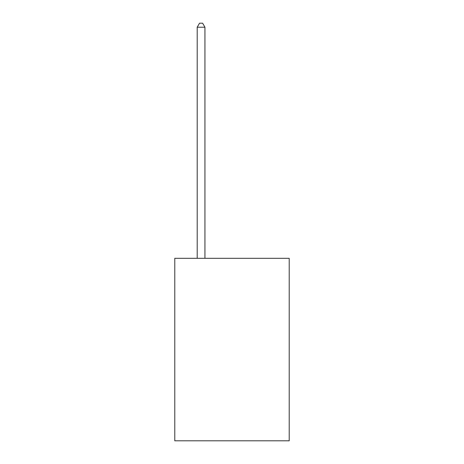 <?xml version="1.0" encoding="UTF-8"?>
<svg xmlns="http://www.w3.org/2000/svg" width="464" height="464" viewBox="0 0 464 464"><rect width="100%" height="100%" fill="white"/><g stroke="black" fill="none" stroke-linecap="round" stroke-linejoin="round"><path stroke-width="0.7" d="M289.217 258.32L289.217 440.8L174.783 440.8L174.783 258.32L289.217 258.32M204.937 258.32L204.937 27.219L197.206 27.219L197.206 258.32M197.206 27.219L199.526 23.2L202.617 23.2L204.937 27.219"/></g></svg>
